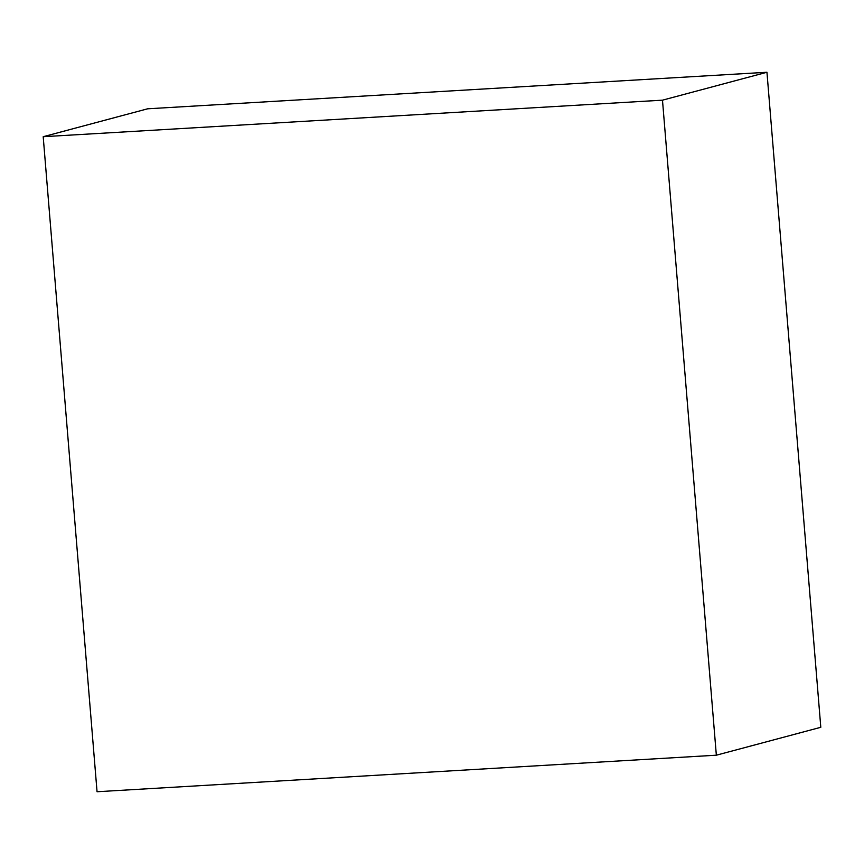 <?xml version="1.0" encoding="UTF-8"?>
<svg xmlns="http://www.w3.org/2000/svg" width="864" height="864" viewBox="0 0 864 864"><rect width="100%" height="100%" fill="white"/><g stroke="black" fill="none" stroke-linecap="round" stroke-linejoin="round"><path stroke-width="1.3" d="M662.483 100.17L766.951 72.263L820.8 727.294L716.342 755.201L662.483 100.17L43.2 136.706L97.049 791.737L716.342 755.201L820.8 727.294L766.951 72.263L662.483 100.17L716.342 755.201L97.049 791.737L43.2 136.706L147.658 108.799L43.2 136.706L662.483 100.17M147.658 108.799L766.951 72.263L147.658 108.799"/></g></svg>
